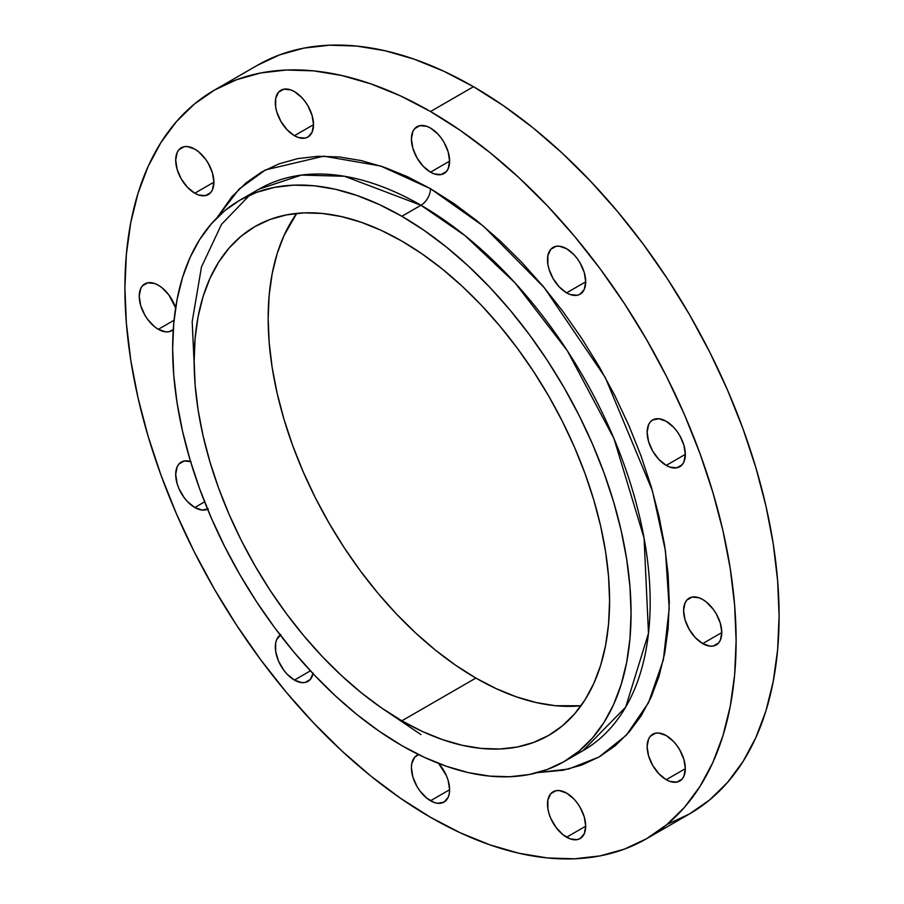 <?xml version="1.0" encoding="UTF-8"?>
<svg xmlns="http://www.w3.org/2000/svg" width="904" height="904" viewBox="0 0 904 904"><rect width="100%" height="100%" fill="white"/><g stroke="black" fill="none" stroke-linecap="round" stroke-linejoin="round"><path stroke-width="1.36" d="M566.605 292.851A27.007 15.594 60 0 1 548.954 269.042A27.007 15.594 60 0 1 553.101 247.402A27.007 15.594 60 0 1 566.605 248.736L559.293 246.193L555.994 246.329L550.717 249.368L547.869 255.674L547.869 264.284L548.954 269.042L553.101 278.59L559.293 286.952L566.605 292.851L570.334 294.58L577.215 295.258L580.108 294.184L584.255 289.427L585.702 281.822L566.605 292.851L585.702 281.822L584.255 272.545L580.108 262.996L577.215 258.578L573.916 254.634L566.605 248.736A27.007 15.594 60 0 1 584.255 272.545A27.007 15.594 60 0 1 580.108 294.184A27.007 15.594 60 0 1 566.605 292.851M430.507 172.167A27.007 15.594 60 0 1 412.868 148.369A27.007 15.594 60 0 1 417.004 126.718A27.007 15.594 60 0 1 430.507 128.063L426.79 126.334L419.897 125.645L414.631 128.696L412.868 131.487L411.41 139.092L412.868 148.369L417.004 157.917L423.208 166.268L430.507 172.167L434.236 173.896L441.118 174.585L446.395 171.534L448.158 168.743L449.616 161.138L430.507 172.167L449.616 161.138L448.158 151.861L444.022 142.312L441.118 137.905L437.818 133.961L430.507 128.063A27.007 15.594 60 0 1 448.158 151.861A27.007 15.594 60 0 1 444.022 173.511A27.007 15.594 60 0 1 430.507 172.167M294.421 135.702A27.007 15.594 60 0 1 276.771 111.904A27.007 15.594 60 0 1 280.918 90.253A27.007 15.594 60 0 1 294.421 91.598L290.692 89.869L283.811 89.18L278.534 92.231L275.686 98.536L275.686 107.135L276.771 111.904L280.918 121.452L287.11 129.803L294.421 135.702L298.151 137.431L305.032 138.12L307.925 137.046L312.072 132.278L313.518 124.673L294.421 135.702L313.518 124.673L312.072 115.396L307.925 105.847L305.032 101.44L301.733 97.496L294.421 91.598A27.007 15.594 60 0 1 312.072 115.396A27.007 15.594 60 0 1 307.925 137.046A27.007 15.594 60 0 1 294.421 135.702M194.789 193.23A27.007 15.594 60 0 1 177.15 169.421A27.007 15.594 60 0 1 181.286 147.781A27.007 15.594 60 0 1 194.789 149.115L187.49 146.572L184.179 146.708L178.913 149.748L177.15 152.539L175.692 160.144L177.15 169.421L181.286 178.969L187.49 187.331L194.789 193.23L198.518 194.959L205.411 195.637L210.677 192.597L212.44 189.795L213.898 182.201L194.789 193.23L213.898 182.201L212.44 172.913L208.304 163.375L205.411 158.957L198.518 151.691L194.789 149.115A27.007 15.594 60 0 1 212.44 172.913A27.007 15.594 60 0 1 208.304 194.563A27.007 15.594 60 0 1 194.789 193.23M158.324 329.316A27.007 15.594 60 0 1 140.685 305.518A27.007 15.594 60 0 1 144.821 283.867A27.007 15.594 60 0 1 158.324 285.212L154.607 283.483L147.714 282.794L142.448 285.845L140.685 288.636L139.227 296.229L140.685 305.518L144.821 315.055L147.714 319.474L154.607 326.739L158.324 329.316L165.635 331.858L168.935 331.723L173.263 329.632A27.007 15.594 60 0 1 171.839 330.661A27.007 15.594 60 0 1 158.324 329.316L174.054 320.242L158.324 329.316M191.072 461.673L184.179 460.995L178.913 464.034L177.15 466.837L175.692 474.43L177.15 483.719L178.913 488.544L184.179 497.675L187.49 501.618L194.789 507.517L204.609 501.856L194.789 507.517A27.007 15.594 60 0 1 177.15 483.719A27.007 15.594 60 0 1 181.286 462.068A27.007 15.594 60 0 1 190.563 461.515M280.918 634.631L276.771 639.388L275.686 642.902L275.686 651.501L278.534 661.106L283.811 670.226L287.11 674.181L294.421 680.079L310.411 670.836L294.421 680.079A27.007 15.594 60 0 1 276.963 656.903A27.007 15.594 60 0 1 280.24 635.06M430.507 800.752A27.007 15.594 60 0 1 412.868 776.954A27.007 15.594 60 0 1 417.004 755.303A27.007 15.594 60 0 1 418.608 754.58L414.631 757.269L411.783 763.575L411.41 767.665L412.868 776.954L417.004 786.491L419.897 790.91L426.79 798.175L434.236 802.481L437.818 803.294L444.022 802.085L448.158 797.328L449.243 793.814L449.616 789.723L430.507 800.752L449.616 789.723L448.158 780.446L446.395 775.609L438.621 763.417A27.007 15.594 60 0 1 444.022 802.085A27.007 15.594 60 0 1 430.507 800.752M566.605 837.217A27.007 15.594 60 0 1 548.954 813.419A27.007 15.594 60 0 1 553.101 791.768A27.007 15.594 60 0 1 566.605 793.102L559.293 790.571L555.994 790.695L550.717 793.735L547.869 800.04L547.869 808.651L548.954 813.419L550.717 818.244L555.994 827.375L562.876 834.641L570.334 838.946L577.215 839.624L580.108 838.55L584.255 833.793L585.702 826.188L566.605 837.217L585.702 826.188L584.255 816.911L580.108 807.362L577.215 802.955L573.916 799L566.605 793.102A27.007 15.594 60 0 1 584.255 816.911A27.007 15.594 60 0 1 580.108 838.55A27.007 15.594 60 0 1 566.605 837.217M666.225 779.7A27.007 15.594 60 0 1 648.586 755.891A27.007 15.594 60 0 1 652.722 734.251A27.007 15.594 60 0 1 666.225 735.585L658.914 733.042L655.615 733.178L650.349 736.218L648.586 739.009L647.128 746.614L648.586 755.891L652.722 765.439L658.914 773.801L666.225 779.7L669.954 781.429L676.836 782.107L682.113 779.067L683.876 776.265L685.334 768.671L666.225 779.7L685.334 768.671L683.876 759.394L679.74 749.845L676.836 745.427L673.536 741.483L666.225 735.585A27.007 15.594 60 0 1 683.876 759.394A27.007 15.594 60 0 1 679.74 781.033A27.007 15.594 60 0 1 666.225 779.7M666.225 465.402A27.007 15.594 60 0 1 648.586 441.604A27.007 15.594 60 0 1 652.722 419.953A27.007 15.594 60 0 1 666.225 421.298L658.914 418.755L652.722 419.953L650.349 421.931L648.586 424.722L647.128 432.327L648.586 441.604L652.722 451.152L658.914 459.503L666.225 465.402L669.954 467.131L676.836 467.82L682.113 464.769L683.876 461.978L685.334 454.373L666.225 465.402L685.334 454.373L683.876 445.096L679.74 435.547L676.836 431.14L673.536 427.196L666.225 421.298A27.007 15.594 60 0 1 683.876 445.096A27.007 15.594 60 0 1 679.74 466.746A27.007 15.594 60 0 1 666.225 465.402M702.69 643.603A27.007 15.594 60 0 1 685.051 619.805A27.007 15.594 60 0 1 689.187 598.154A27.007 15.594 60 0 1 702.69 599.499L698.973 597.77L692.08 597.081L686.814 600.132L685.051 602.923L683.593 610.516L685.051 619.805L689.187 629.342L695.391 637.704L702.69 643.603L710.002 646.145L713.301 646.01L718.578 642.97L720.341 640.179L721.799 632.574L702.69 643.603L721.799 632.574L720.341 623.297L716.205 613.748L713.301 609.341L706.419 602.064L702.69 599.499A27.007 15.594 60 0 1 720.341 623.297A27.007 15.594 60 0 1 716.205 644.947A27.007 15.594 60 0 1 702.69 643.603M258.894 189.196A324.152 187.151 -120 0 1 420.959 205.253L464.995 235.605L515.065 282.918L567.328 350.741L613.952 438.553L644.066 538.083L648.484 633.275L625.704 707.109L583.035 750.636L573.204 755.665A324.152 187.151 -120 0 0 583.035 750.636A324.152 187.151 -120 0 0 632.721 490.895A324.152 187.151 -120 0 0 420.959 205.253A13.503 7.797 120 0 0 430.507 188.71L483.55 226.226L544.242 287.664L605.284 377.488L652.439 490.872L665.434 550.807L669.209 608.336L663.333 659.92L648.484 702.758L626.302 735.223L598.956 757.043L568.661 769.021L537.371 772.637L563.158 770.219L581.973 764.965L599.341 756.817L615.07 745.856L629.026 732.183L641.072 715.934L651.095 697.266L658.993 676.35L664.677 653.389L668.124 628.608L669.265 602.256L668.124 574.56L664.677 545.813L658.993 516.286L651.095 486.25L641.072 456.011L629.026 425.852L615.07 396.065L599.341 366.934L581.973 338.74L563.158 311.756L543.067 286.24L521.879 262.454L499.822 240.6L477.086 220.904L453.91 203.547L430.507 188.71L407.105 176.529L383.929 167.116L361.204 160.573L339.147 156.946L317.959 156.29L297.868 158.595L279.042 163.839L261.685 171.986L245.956 182.947L231.989 196.62L217.005 217.74L239.097 189.105L265.46 169.907L323.768 156.166L380.674 166.008L430.507 188.71A13.503 7.797 -60 0 1 420.959 205.253L344.56 176.28L301.394 175.082L258.894 189.196L239.786 200.225A324.152 187.151 60 0 1 401.862 216.282A324.152 187.151 60 0 1 613.624 501.923A324.152 187.151 60 0 1 563.938 761.665A324.152 187.151 60 0 1 401.862 745.619A324.152 187.151 60 0 1 190.1 459.966A324.152 187.151 60 0 1 239.786 200.225L256.453 192.405L274.522 187.365L293.811 185.15L314.151 185.783L335.327 189.264L357.148 195.546L379.397 204.587L401.862 216.282L420.959 205.253L401.862 216.282L424.326 230.531L446.576 247.187L468.396 266.092L489.572 287.065L509.912 309.914L529.202 334.401L547.27 360.312L563.938 387.375L579.035 415.343L592.436 443.932L604.008 472.894L613.624 501.923L621.195 530.75L626.664 559.101L629.964 586.696L631.071 613.274L629.964 638.586L626.664 662.372L621.195 684.407L613.624 704.487L604.008 722.42L592.436 738.014L579.035 751.145L563.938 761.665L547.27 769.485L529.202 774.525L509.912 776.739L489.572 776.107L468.396 772.626L446.576 766.343L424.326 757.315L401.862 745.619L379.397 731.37L357.148 714.714L335.327 695.809L314.151 674.825L293.811 651.987L274.522 627.489L256.453 601.589L239.786 574.526L224.678 546.558L211.287 517.958L199.716 489.007L190.1 459.978L182.529 431.14L177.06 402.788L173.76 375.194L172.653 348.616L173.76 323.316L177.06 299.529L182.529 277.483L190.1 257.403L199.716 239.481L211.287 223.876L224.678 210.756L239.786 200.225M249.617 195.196L221.548 224.305L201.479 266.94L192.19 321.587L195.094 384.562M381.951 708.205L420.959 734.59M473.493 86.705L430.507 111.52A432.191 249.527 60 0 1 712.861 492.375A432.191 249.527 60 0 1 646.609 838.697A432.191 249.527 60 0 1 430.507 817.295A432.191 249.527 60 0 1 148.166 436.44A432.191 249.527 60 0 1 214.417 90.117A432.191 249.527 60 0 1 430.507 111.52L473.493 86.705L503.438 105.7L533.111 127.905L562.198 153.115L590.436 181.094L617.556 211.547L643.275 244.204L667.367 278.737L689.582 314.829L709.73 352.119L727.596 390.245L743.009 428.846L755.834 467.56L765.937 506.003L773.225 543.801L777.621 580.594L779.101 616.031L777.621 649.773L773.225 681.492L765.937 710.872L755.834 737.653L743.009 761.552L727.596 782.356L709.73 799.859L689.582 813.882A432.191 249.527 -120 0 0 755.834 467.56A432.191 249.527 -120 0 0 473.493 86.705A432.191 249.527 -120 0 0 257.391 65.303L279.607 54.873L303.699 48.149L329.429 45.2L356.538 46.047L384.776 50.68L413.862 59.065L443.536 71.111L473.493 86.705M401.862 720.804A293.755 169.602 60 0 1 209.954 461.933A293.755 169.602 60 0 1 254.984 226.542A293.755 169.602 60 0 1 401.862 241.097A293.755 169.602 60 0 1 593.77 499.957A293.755 169.602 60 0 1 548.739 735.347A293.755 169.602 60 0 1 401.862 720.804L475.877 678.068L401.862 720.804L422.224 731.404L442.384 739.585L462.159 745.28L481.346 748.433L499.776 749.009L517.269 747.009L533.631 742.433L548.739 735.347L562.435 725.81L574.571 713.923L585.057 699.775L593.77 683.537L600.64 665.333L605.59 645.366L608.584 623.805L609.578 600.877L608.584 576.786L605.59 551.779L600.64 526.083L593.77 499.957L585.057 473.651L574.571 447.401L562.435 421.49L548.739 396.144L533.631 371.623L517.269 348.142L499.776 325.948L481.346 305.247L462.159 286.229L442.384 269.098L422.224 254.001L401.862 241.097L381.499 230.497L361.34 222.305L341.565 216.61L322.366 213.457L303.947 212.881L286.455 214.892L270.081 219.457L254.984 226.542L241.289 236.08L229.153 247.978L218.666 262.115L209.954 278.364L203.084 296.557L198.134 316.536L195.14 338.085L194.145 361.024L195.14 385.104L198.134 410.122L203.084 435.807L209.954 461.944L218.666 488.25L229.153 514.489L241.289 540.411L254.984 565.746L270.081 590.278L286.455 613.748L303.947 635.953L322.366 656.654L341.565 675.661L361.34 692.792L381.499 707.889L401.862 720.804M296.727 213.389A293.755 169.602 -120 0 0 295.619 453.333A293.755 169.602 -120 0 0 475.877 678.068L496.239 688.667L516.399 696.86L536.174 702.555L555.361 705.708L581.012 705.775A293.755 169.602 -120 0 1 475.877 678.068L455.514 665.163L435.355 650.066L415.58 632.924L396.381 613.918L377.962 593.216L360.47 571.023L344.096 547.541L328.999 523.02L315.304 497.675L303.168 471.752L292.681 445.514L283.969 419.207L277.099 393.082L272.149 367.386L269.155 342.379L268.16 318.287L269.155 295.359L272.149 273.799L277.099 253.832L283.969 235.628L296.727 213.389M646.609 838.697L624.393 849.127L600.301 855.851L574.571 858.8L547.462 857.952L519.224 853.319L490.137 844.935L460.464 832.889L430.507 817.295L400.562 798.3L370.889 776.095L341.802 750.885L313.564 722.906L286.444 692.453L260.725 659.796L236.633 625.263L214.417 589.171L194.27 551.881L176.404 513.754L160.991 475.154L148.166 436.44L138.063 397.997L130.775 360.199L126.379 323.406L124.899 287.969L126.379 254.227L130.775 222.508L138.063 193.128L148.166 166.347L160.991 142.448L176.404 121.644L194.27 104.141L214.417 90.117L236.633 79.688L260.725 72.964L286.444 70.015L313.564 70.862L341.802 75.495L370.889 83.88L400.562 95.926L430.507 111.52L460.464 130.515L490.137 152.719L519.224 177.93L547.462 205.897L574.571 236.362L600.301 269.019L624.393 303.552L646.609 339.644L666.745 376.923L684.622 415.06L700.035 453.661L712.861 492.375L722.963 530.817L730.251 568.616L734.647 605.409L736.116 640.846L734.647 674.587L730.251 706.306L722.963 735.686L712.861 762.456L700.035 786.367L684.622 807.17L666.745 824.663L646.609 838.697L689.582 813.882L667.367 824.312M175.625 307.88L168.935 295.054L162.053 287.777L158.324 285.212A27.007 15.594 60 0 1 175.625 307.88M207.581 509.223A27.007 15.594 60 0 1 194.789 507.517L202.1 510.059L208.304 508.85M313.044 673.661A27.007 15.594 60 0 1 307.925 681.413A27.007 15.594 60 0 1 294.421 680.079L301.733 682.61L305.032 682.486L310.298 679.446L313.157 673.141M573.396 755.529L583.035 750.636L563.938 761.665M257.391 65.303L214.417 90.117"/></g></svg>

